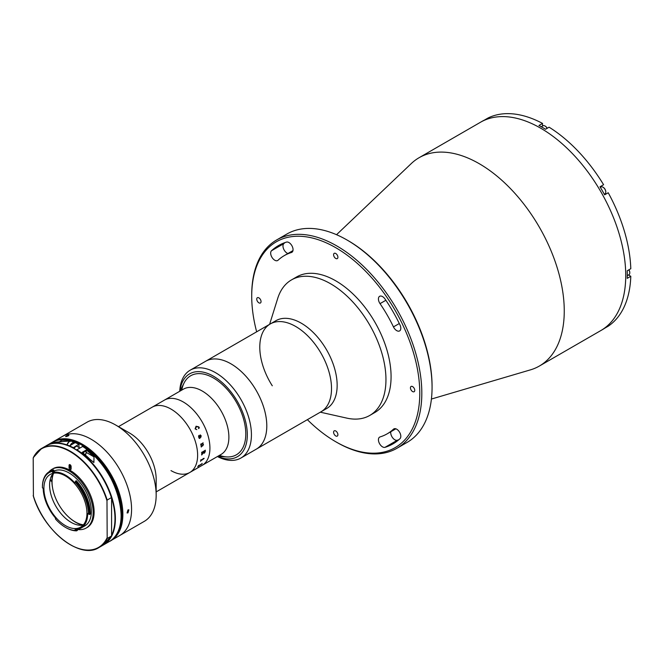 <?xml version="1.0" encoding="UTF-8"?>
<svg xmlns="http://www.w3.org/2000/svg" width="664" height="664" viewBox="0 0 664 664"><rect width="100%" height="100%" fill="white"/><g stroke="black" fill="none" stroke-linecap="round" stroke-linejoin="round"><path stroke-width="1" d="M274.772 260.222A5.793 3.345 -120 0 0 277.668 260.512A5.793 3.345 -120 0 0 278.025 260.246A102.895 59.403 60 0 1 284.3 255.607A102.895 59.403 60 0 1 291.454 252.494A5.793 3.345 -120 0 0 291.853 252.32A5.793 3.345 -120 0 0 292.036 245.962A5.793 3.345 -120 0 0 286.466 242.103A114.482 66.101 -120 0 0 278.498 245.572A114.482 66.101 -120 0 0 271.518 250.735A5.793 3.345 -120 0 0 271.095 255.457A5.793 3.345 -120 0 0 274.772 260.222M287.927 253.515A5.793 3.345 60 0 1 287.064 253.125A5.793 3.345 60 0 1 283.395 248.361A5.793 3.345 60 0 1 283.818 243.63A114.482 66.101 60 0 1 284.981 242.592M382.53 446.864A5.793 3.345 -120 0 0 385.02 447.329A114.482 66.101 -120 0 0 392.988 443.867A114.482 66.101 -120 0 0 399.969 438.705A5.793 3.345 -120 0 0 399.421 431.949A5.793 3.345 -120 0 0 393.818 428.919A5.793 3.345 -120 0 0 393.462 429.185A102.895 59.403 60 0 1 387.187 433.824A102.895 59.403 60 0 1 380.032 436.937A5.793 3.345 -120 0 0 379.634 437.111A5.793 3.345 -120 0 0 378.746 441.759A5.793 3.345 -120 0 0 382.53 446.864M398.798 439.742A114.482 66.101 60 0 1 397.321 440.232A5.793 3.345 60 0 1 394.823 439.767A5.793 3.345 60 0 1 390.814 431.724M307.374 419.665A118.831 68.608 -120 0 0 335.743 441.743A118.831 68.608 -120 0 0 419.772 393.229A118.831 68.608 -120 0 0 335.743 247.689A118.831 68.608 -120 0 0 251.714 296.202A118.831 68.608 -120 0 0 256.653 331.809M336.764 442.332L335.743 441.743L336.764 442.332A120.284 69.446 60 0 0 396.906 448.291L407.156 442.373A120.284 69.446 -120 0 0 432.065 387.311A120.284 69.446 -120 0 0 347.015 240.003L347.015 240.003A120.284 69.446 -120 0 0 286.873 234.043L276.631 239.961A120.284 69.446 60 0 1 336.764 245.912A120.284 69.446 60 0 1 415.349 351.912A120.284 69.446 60 0 1 396.906 448.291M348.044 240.592L347.015 240.003L348.044 240.592A118.831 68.608 60 0 1 432.065 386.133L432.065 387.311M412.601 386.606A3.046 1.76 -120 0 0 411.074 386.456A3.046 1.76 -120 0 0 410.609 388.888A3.046 1.76 -120 0 0 412.601 391.569A3.046 1.76 -120 0 0 414.12 391.727A3.046 1.76 -120 0 0 414.585 389.287A3.046 1.76 -120 0 0 412.601 386.606M396.715 330.63A5.793 3.345 -120 0 0 399.612 330.913A5.793 3.345 -120 0 0 399.969 324.895A114.482 66.101 -120 0 0 385.02 299.007A5.793 3.345 -120 0 0 379.634 296.302A5.793 3.345 -120 0 0 380.032 303.639A102.895 59.403 60 0 1 393.462 326.896A5.793 3.345 -120 0 0 396.715 330.63M335.743 430.977A3.046 1.76 -120 0 0 334.224 430.828A3.046 1.76 -120 0 0 333.751 433.26A3.046 1.76 -120 0 0 335.743 435.949A3.046 1.76 -120 0 0 337.262 436.099A3.046 1.76 -120 0 0 337.735 433.658A3.046 1.76 -120 0 0 335.743 430.977M258.885 297.862A3.046 1.76 -120 0 0 257.366 297.713A3.046 1.76 -120 0 0 256.902 300.145A3.046 1.76 -120 0 0 258.885 302.834A3.046 1.76 -120 0 0 260.412 302.983A3.046 1.76 -120 0 0 260.877 300.543A3.046 1.76 -120 0 0 258.885 297.862M335.743 253.49A3.046 1.76 -120 0 0 334.224 253.341A3.046 1.76 -120 0 0 333.751 255.773A3.046 1.76 -120 0 0 335.743 258.454A3.046 1.76 -120 0 0 337.262 258.611A3.046 1.76 -120 0 0 337.735 256.171A3.046 1.76 -120 0 0 335.743 253.49M336.532 234.699L411.331 163.518A120.284 69.446 60 0 1 419.067 157.725A120.284 69.446 60 0 1 479.2 163.676A120.284 69.446 60 0 1 557.785 269.675A120.284 69.446 60 0 1 539.342 366.055A120.284 69.446 60 0 1 530.461 369.856L431.417 399.047M419.067 157.725L480.545 122.226A120.284 69.446 60 0 1 540.687 128.185A120.284 69.446 60 0 1 619.263 234.176A120.284 69.446 60 0 1 600.829 330.564L602.364 329.676A120.284 69.446 60 0 0 604.638 328.257L608.224 326.182A120.284 69.446 60 0 0 630.8 276.29L627.214 278.357A120.284 69.446 60 0 0 627.214 270.787L630.8 268.712A120.284 69.446 60 0 0 608.224 192.751L604.638 194.826A120.284 69.446 60 0 0 599.999 186.792L603.593 184.725A120.284 69.446 60 0 0 549.086 127.189L545.501 129.264A120.284 69.446 60 0 0 542.222 127.297A120.284 69.446 60 0 0 538.944 125.479L542.529 123.404L542.529 126.069M251.714 296.202L251.714 295.023A120.284 69.446 60 0 1 276.631 239.961M542.529 123.404A120.284 69.446 60 0 0 488.032 118.009L484.446 120.076A120.284 69.446 60 0 0 482.081 121.338L480.545 122.226A120.284 69.446 60 0 1 540.687 128.185A120.284 69.446 60 0 1 619.263 234.176A120.284 69.446 60 0 1 600.829 330.564L539.342 366.055M630.8 276.29L628.493 274.962M600.596 187.198A4.64 2.681 60 0 1 601.459 185.953L603.593 184.725M606.091 193.988A4.64 2.681 60 0 1 604.589 194.104M269.609 324.331L277.701 298.435A78.252 45.185 60 0 1 291.496 279.901A78.252 45.185 60 0 1 366.677 320.023A78.252 45.185 60 0 1 369.748 415.448A78.252 45.185 60 0 1 346.807 418.121L320.33 412.186M291.496 279.901L296.617 276.946A78.252 45.185 60 0 1 371.798 317.06A78.252 45.185 60 0 1 374.869 412.485L369.748 415.448M272.281 385.784A50.721 29.282 60 0 1 270.289 323.941L275.925 320.687A50.721 29.282 60 0 1 324.654 346.683A50.721 29.282 60 0 1 326.647 408.534L321.011 411.788A50.721 29.282 60 0 0 319.019 349.936A50.721 29.282 60 0 0 270.289 323.941A50.721 29.282 60 0 1 311.474 339.835A50.721 29.282 60 0 1 331.22 393.702A50.721 29.282 60 0 1 321.011 411.788L256.287 449.154A50.721 29.282 60 0 0 266.496 431.069A50.721 29.282 60 0 0 246.751 377.202A50.721 29.282 60 0 0 205.566 361.307A50.721 29.282 60 0 1 231.08 363.905A50.721 29.282 60 0 1 264.098 408.609A50.721 29.282 60 0 1 256.287 449.154L240.924 458.027A50.721 29.282 60 0 1 217.418 456.533M181.787 390.1A45.65 26.352 60 0 1 190.684 375.758A45.65 26.352 60 0 1 213.642 378.09A45.65 26.352 60 0 1 243.356 418.328A45.65 26.352 60 0 1 236.334 454.823A45.65 26.352 60 0 1 219.46 455.355M217.626 456.417A47.825 27.614 -120 0 0 247.265 432.48A47.825 27.614 -120 0 0 213.65 376.322A47.825 27.614 -120 0 0 179.944 391.154L184.094 382.97A45.65 26.352 60 0 1 213.509 378.015A45.65 26.352 60 0 1 245.066 425.666A45.65 26.352 60 0 1 226.789 456.923L217.634 456.409M179.745 391.279A50.721 29.282 60 0 1 190.203 370.18A50.721 29.282 60 0 1 215.709 372.778A50.721 29.282 60 0 1 248.726 417.482A50.721 29.282 60 0 1 240.924 458.027M628.916 269.808A3.552 2.05 60 0 1 629.787 272.506A3.552 2.05 60 0 1 629.779 272.68M628.825 269.858A3.984 2.299 60 0 1 629.787 272.863A3.984 2.299 60 0 1 628.966 274.688L627.272 275.668M545.152 126.094A3.552 2.05 60 0 1 545.302 126.168A3.552 2.05 60 0 1 547.202 128.285M541.309 126.774L543.003 125.795A3.984 2.299 60 0 1 544.995 125.994A3.984 2.299 60 0 1 547.111 128.335M603.119 187.281A3.552 2.05 60 0 1 603.269 187.364A3.552 2.05 60 0 1 605.775 191.713A3.552 2.05 60 0 1 605.775 191.879M600.97 186.991L600.339 187.348L600.97 186.991A3.984 2.299 60 0 1 602.962 187.19A3.984 2.299 60 0 1 605.775 192.07A3.984 2.299 60 0 1 604.954 193.888L604.323 194.253L604.954 193.888M83.398 524.826A32.602 18.824 60 0 1 58.797 504.607A32.602 18.824 60 0 1 53.593 473.2M70.094 466.311A32.602 18.824 60 0 1 71.114 466.667M201.848 452.333A37.682 21.754 60 0 1 201.839 452.325L205.135 450.408A37.682 21.754 60 0 0 205.135 450.267L205.284 450.184A37.682 21.754 60 0 1 205.276 451.553L204.396 453.172L203.508 452.856L201.798 454.749A37.682 21.754 60 0 1 201.79 454.89L201.64 454.973A37.682 21.754 60 0 0 201.673 454.334L203.491 452.466A37.682 21.754 60 0 0 203.491 451.968L201.848 453.122A37.682 21.754 60 0 1 201.848 453.263L201.698 453.346A37.682 21.754 60 0 0 201.698 452.25L201.848 452.167A37.682 21.754 60 0 1 201.848 452.309L202.005 452.408M156.256 404.832A37.682 21.754 60 0 1 156.372 404.774L183.397 389.162A37.682 21.754 60 0 1 202.238 391.03A37.682 21.754 60 0 1 226.856 424.23A37.682 21.754 60 0 1 221.079 454.425L202.122 465.373A37.682 21.754 60 0 0 207.898 435.177A37.682 21.754 60 0 0 183.281 401.977A37.682 21.754 60 0 1 207.898 435.177A37.682 21.754 60 0 1 202.122 465.373L194.046 470.029A37.682 21.754 60 0 1 193.971 470.079M164.44 400.11A37.682 21.754 60 0 1 183.281 401.977A37.682 21.754 60 0 0 164.44 400.11M118.491 426.637L152.147 407.206A37.682 21.754 60 0 1 170.988 409.074A37.682 21.754 60 0 1 195.598 442.274A37.682 21.754 60 0 1 189.821 472.469A37.682 21.754 60 0 1 170.988 470.602M52.912 441.942A57.245 33.051 60 0 1 53.767 441.419L87.067 422.188A57.245 33.051 60 0 1 115.694 425.026L115.694 425.026A57.245 33.051 60 0 1 156.165 495.128A57.245 33.051 60 0 1 144.312 521.34L119.719 535.533A57.245 33.051 60 0 0 128.492 489.667A57.245 33.051 60 0 0 91.101 439.219A57.245 33.051 60 0 1 128.492 489.667A57.245 33.051 60 0 1 119.719 535.533L111.004 540.562A57.245 33.051 60 0 1 110.124 541.044M129.522 433.011L115.694 425.026L129.522 433.011A37.682 21.754 60 0 1 156.165 479.159L156.165 495.128M62.474 436.389A57.245 33.051 60 0 1 91.101 439.219A57.245 33.051 60 0 0 62.474 436.389M52.705 488.596A33.69 19.455 60 0 1 51.916 481.549L52.049 481.475M52.082 480.512L51.916 480.603A33.69 19.455 60 0 1 52.929 473.722M69.371 464.642A33.69 19.455 60 0 1 69.952 464.8M82.618 525.141A33.69 19.455 60 0 1 75.737 522.344A33.69 19.455 60 0 1 69.62 517.887M50.016 480.454L51.916 481.549M51.916 480.603L50.19 479.607M202.644 443.851L201.2 444.689L202.653 443.851L203.3 444.506L202.869 445.32L201.258 445.984A37.682 21.754 60 0 0 201.233 445.851A37.665 21.746 60 0 1 201.25 445.976L201.458 446.125M201.507 446.499L202.844 445.727L203.45 444.448L202.852 443.726L203.458 444.448L202.852 445.735L201.524 446.499M200.877 444.033A37.665 21.746 60 0 1 200.901 444.158L202.976 443.079A37.682 21.754 60 0 0 202.927 442.846L203.076 442.764M156.372 404.774A37.682 21.754 60 0 1 156.613 404.633L156.463 404.716A37.682 21.754 60 0 0 156.223 404.857L152.147 407.206A37.682 21.754 60 0 1 170.988 409.074A37.682 21.754 60 0 1 195.598 442.274A37.682 21.754 60 0 1 189.821 472.469L193.896 470.12A37.682 21.754 60 0 0 194.826 469.523L194.975 469.44A37.682 21.754 60 0 1 194.635 469.672L197.93 467.771A37.682 21.754 60 0 0 198.262 467.539L198.411 467.456A37.682 21.754 60 0 1 198.245 467.572L197.913 467.796A37.682 21.754 60 0 1 197.88 467.813L194.154 469.971A37.682 21.754 60 0 1 194.046 470.029M202.163 463.422A37.665 21.746 60 0 1 202.063 463.58L201.881 464.02A37.682 21.754 60 0 1 201.856 464.045L198.171 466.261A37.682 21.754 60 0 1 197.913 466.601L197.764 466.692A37.682 21.754 60 0 0 198.602 465.481L198.752 465.389A37.682 21.754 60 0 1 198.511 465.763L201.806 463.862A37.682 21.754 60 0 0 202.039 463.497L202.188 463.406A37.682 21.754 60 0 1 202.072 463.588L201.873 464.003A37.665 21.746 60 0 1 201.848 464.036L198.162 466.244A37.665 21.746 60 0 1 197.905 466.593L197.789 466.659M202.777 459.239L203.01 458.94A37.682 21.754 60 0 0 203.126 458.5L203.275 458.417A37.682 21.754 60 0 1 203.217 458.625L203.192 459.206A37.682 21.754 60 0 1 203.176 459.247L200.785 460.783A37.682 21.754 60 0 1 200.653 461.206L200.503 461.297A37.682 21.754 60 0 0 200.935 459.77L201.084 459.679A37.682 21.754 60 0 1 200.968 460.119L202.777 459.239M204.155 458.343L203.798 458.774M201.126 444.316L200.918 444.166A37.682 21.754 60 0 0 200.885 444.033L200.735 444.116A37.682 21.754 60 0 1 200.96 445.245M201.233 445.851L201.084 445.934A37.682 21.754 60 0 1 201.258 447.055M198.586 436.804L198.81 435.443L200.785 436.787L201.018 435.866L200.188 434.879L201.159 435.767L200.91 437.178L199.515 437.983L199.831 438.34A37.682 21.754 60 0 1 199.864 438.464L199.158 438.29L198.586 436.804M195.091 428.886L196.054 426.238L198.835 426.877L199.341 427.865L198.544 428.612L198.652 426.902L196.328 426.728L195.249 428.828L196.793 429.616L195.091 428.886M205.135 451.229L203.64 451.877A37.682 21.754 60 0 1 203.64 452.391L204.371 452.748L205.135 451.478A37.682 21.754 60 0 0 205.135 451.229L203.632 451.877A37.665 21.746 60 0 1 203.624 452.383L204.363 452.74M205.276 450.184A37.665 21.746 60 0 1 205.267 451.545L204.387 453.163L203.491 452.848L201.781 454.749A37.665 21.746 60 0 1 201.773 454.881L201.64 454.964M203.483 451.96A37.665 21.746 60 0 1 203.483 451.976L201.839 453.114A37.665 21.746 60 0 1 201.839 453.255L201.698 453.329M201.067 459.687A37.665 21.746 60 0 1 200.96 460.111L201.076 460.21M203.259 458.426A37.665 21.746 60 0 1 203.209 458.616L203.184 459.197A37.665 21.746 60 0 1 203.167 459.239L200.777 460.774A37.665 21.746 60 0 1 200.644 461.198L200.511 461.272M199.275 435.783L198.743 436.771L199.399 437.593L200.395 437.012L199.042 435.858L198.752 436.771L199.391 437.584M196.536 426.612L195.241 428.828L196.793 429.625M196.046 426.238L198.827 426.886L199.333 427.865L198.536 428.612M200.179 434.879L201.15 435.767L200.901 437.178L199.333 438.315L199.814 438.34A37.665 21.746 60 0 1 199.856 438.464L199.15 438.29M201.009 435.866L200.055 435.244M200.536 436.929L198.802 435.443M127.969 509.911L128.882 509.827L127.969 512.865L127.073 512.965L127.969 509.911M53.767 441.419A57.245 33.051 60 0 1 82.386 444.249A57.245 33.051 60 0 1 119.786 494.697A57.245 33.051 60 0 1 111.004 540.562M66.176 435.999C68.55 434.945 69.297 434.879 68.392 435.8C65.993 436.787 65.246 436.854 66.176 435.999L65.587 436.538M68.965 435.227L68.392 435.8M117.047 533.499A56.515 32.627 -120 0 0 81.871 445.137A56.515 32.627 -120 0 0 62.906 439.717M42.421 487.21A33.258 19.198 60 0 1 42.421 486.911A33.258 19.198 60 0 1 49.31 471.681L50.132 471.208A33.258 19.198 -120 0 1 53.61 469.904L54.324 471.548L52.572 472.411A31.449 18.152 60 0 1 74.941 483.06L75.505 481.201A33.258 19.198 60 0 1 89.457 514.061A33.258 19.198 60 0 1 89.457 514.534L87.665 513.479A31.449 18.152 60 0 1 87.665 513.621A31.449 18.152 60 0 1 81.149 528.013L84.843 525.888A31.449 18.152 -120 0 0 91.35 511.487A31.449 18.152 -120 0 0 78.078 480.329A31.449 18.152 -120 0 0 54.108 471.042M81.149 528.013A31.449 18.152 60 0 1 75.065 529.482L75.414 530.478L76.617 530.843A33.258 19.198 60 0 1 65.944 527.639A33.258 19.198 60 0 1 65.678 527.49M75.414 530.478A32.536 18.783 -120 0 1 65.429 527.349A32.536 18.783 -120 0 1 55.444 518.949L55.793 518.36A31.449 18.152 60 0 1 43.193 488.248L42.421 487.841A32.536 18.783 -120 0 1 42.421 487.5L42.421 486.911M49.31 471.681A33.258 19.198 60 0 1 52.788 470.378L53.502 472.021M53.61 469.904L52.141 471.423A32.536 18.783 -120 0 0 42.421 487.5M86.951 513.206A30.436 17.571 -120 0 0 73.662 482.579A30.436 17.571 -120 0 0 50.215 474.428A30.436 17.571 -120 0 0 43.907 488.355A30.436 17.571 -120 0 0 57.195 518.982A30.436 17.571 -120 0 0 80.643 527.141A30.436 17.571 -120 0 0 86.951 513.206M53.319 473.249A30.436 17.571 -120 0 0 49.593 485.077A30.436 17.571 -120 0 0 61.046 513.654A30.436 17.571 -120 0 0 83.216 525.033M89.457 514.534L90.271 514.061A33.258 19.198 -120 0 0 76.327 480.728L75.505 481.201L74.941 483.06M88.428 513.936A32.536 18.783 -120 0 0 75.248 482.429M76.916 529.399A33.98 19.621 -120 0 0 86.104 528.079L87.084 527.523A33.98 19.621 -120 0 0 94.122 511.961A33.98 19.621 -120 0 0 79.29 477.765A33.98 19.621 -120 0 0 53.095 468.659L52.124 469.224A33.98 19.621 -120 0 0 48.987 471.88M86.104 528.079A33.98 19.621 -120 0 0 93.143 512.525A33.98 19.621 -120 0 0 78.31 478.329A33.98 19.621 -120 0 0 52.124 469.224M33.407 457.438L33.2 458.143L33.407 457.438A57.245 33.051 60 0 1 41.674 448.399A57.245 33.051 60 0 1 107.186 500.034L111.386 497.61L111.593 498.075L111.593 535.375A56.955 32.885 -120 0 0 111.593 498.075L111.386 497.61A57.245 33.051 -120 0 0 45.874 445.976C64.591 433.443 101.426 462.659 111.552 497.743M111.477 535.964L103.119 545.119A57.245 33.051 -120 0 0 111.386 536.08L111.593 535.375L111.386 536.08L107.186 538.504A57.245 33.051 60 0 1 98.919 547.543A57.245 33.051 60 0 1 70.193 544.654M107.186 500.034L106.979 500.739A56.955 32.885 -120 0 0 70.094 451.586A56.955 32.885 -120 0 0 33.2 458.143L33.407 495.908M106.979 500.739L107.186 538.504M71.114 468.867A1.452 0.838 -120 0 1 70.094 467.091L70.094 464.725L69.064 465.315L69.064 467.68A1.452 0.838 -120 0 0 69.695 469.141A1.452 0.838 -120 0 0 70.816 469.531A1.452 0.838 -120 0 0 71.114 468.867L71.114 466.493A1.452 0.838 -120 0 0 70.094 464.725A1.452 0.838 -120 0 0 69.064 465.315M76.136 529.465L76.617 530.843L77.439 530.37A33.258 19.198 -120 0 1 76.443 530.353M55.444 518.949L55.535 518.061M52.572 472.411L52.141 471.423M43.193 488.272L42.438 487.866A33.258 19.198 60 0 1 42.438 487.841M70.666 440.938A57.245 33.051 -120 0 0 67.927 440.282L61.951 440.257L58.042 442.573L62.192 443.594A57.245 33.051 60 0 1 69.529 445.876L75.264 442.564A57.245 33.051 -120 0 0 72.002 441.344M86.229 450.018L82.129 452.383A57.245 33.051 60 0 1 89.897 459.239L93.89 462.526L93.998 456.874A57.245 33.051 -120 0 0 86.229 450.018L86.229 452.383A2.897 1.677 120 0 1 85.282 454.931M79.057 447.511L78.85 444.266L72.907 447.934M76.493 450.009L82.643 446.457A56.955 32.885 60 0 1 121.122 515.247M82.585 446.324C116.416 465.572 134.576 529.789 109.269 541.567A57.245 33.051 -120 0 0 118.375 496.855A57.245 33.051 -120 0 0 82.436 446.341L82.643 446.457M77.472 446.598A2.316 1.336 120 0 0 75.978 446.349A2.316 1.336 120 0 0 74.401 448.656M79.057 444.39L78.85 444.266A57.245 33.051 -120 0 0 75.264 442.564M70.857 440.938L52.024 442.423A57.245 33.051 -120 0 1 67.927 440.282L69.604 441.253M85.009 454.707A2.025 1.17 120 0 0 86.129 452.45A2.025 1.17 120 0 0 84.652 451.644A2.025 1.17 120 0 0 83.382 453.363M83.207 453.221A2.175 1.253 -60 0 1 84.544 451.47A2.175 1.253 -60 0 1 85.673 451.329A2.175 1.253 -60 0 1 86.129 452.325A2.175 1.253 -60 0 1 86.129 452.391M74.65 442.921A3.984 2.299 120 0 0 74.385 442.722A3.984 2.299 120 0 0 72.31 442.971A3.984 2.299 120 0 0 70.143 445.527M397.321 440.232L385.02 447.329M385.875 300.261L380.032 303.639M399.305 323.526L393.462 326.896M394.217 428.745L393.462 429.185M292.21 252.054L291.454 252.494M283.818 243.63L271.518 250.735M74.6 448.864A56.955 32.885 60 0 1 111.444 497.602M33.2 495.444A56.955 32.885 -120 0 0 70.094 544.588A56.955 32.885 -120 0 0 106.979 538.039M70.094 467.091L69.064 467.68M46.082 445.851A57.245 33.051 60 0 1 46.289 445.735A57.245 33.051 60 0 1 62.192 443.594M93.998 456.874L86.229 452.383M68.168 440.423A56.955 32.885 60 0 1 70.484 440.962M72.227 441.477A56.955 32.885 60 0 1 75.231 442.589M69.529 445.876A57.245 33.051 60 0 1 73.115 447.577M76.7 449.652A57.245 33.051 60 0 1 112.639 500.166A57.245 33.051 60 0 1 103.526 544.887A57.245 33.051 60 0 1 103.318 545.003L109.269 541.567M74.385 442.722L71.695 441.17A3.984 2.299 120 0 0 69.62 441.419A3.984 2.299 120 0 0 67.089 444.938M66.998 444.905A3.445 1.984 -60 0 1 69.247 441.635M395.86 428.819L387.187 433.824M292.965 250.602L284.3 255.607M190.203 370.18L270.289 323.941M156.165 491.899L189.821 472.469M103.119 545.119L98.919 547.543C80.203 560.076 43.359 530.86 33.241 495.776M45.874 445.976L41.674 448.399L33.316 457.554M65.429 527.349L65.944 527.639M52.024 442.423L46.082 445.859M78.991 444.249L71.762 441.211M79.73 447.901L76.667 446.133M66.89 444.863L69.355 441.394L71.695 441.17"/></g></svg>
